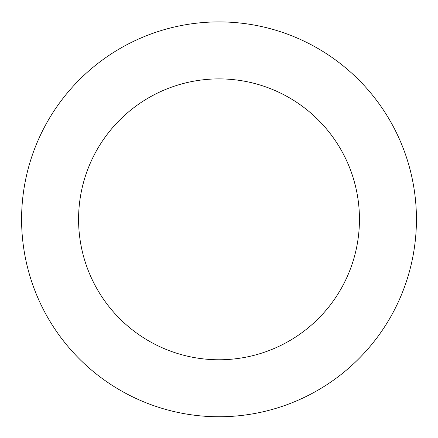 <?xml version="1.0" encoding="UTF-8"?>
<svg xmlns="http://www.w3.org/2000/svg" width="438" height="438" viewBox="0 0 438 438"><rect width="100%" height="100%" fill="white"/><g stroke="black" fill="none" stroke-linecap="round" stroke-linejoin="round"><path stroke-width="0.66" d="M407.378 278.459A197.429 197.429 0 0 0 176.038 26.636A197.429 197.429 0 0 0 73.622 352.891A197.429 197.429 0 0 0 407.378 278.459M353.006 261.387A140.434 140.434 0 0 0 188.444 82.262A140.434 140.434 0 0 0 115.594 314.336A140.434 140.434 0 0 0 353.006 261.387"/></g></svg>
